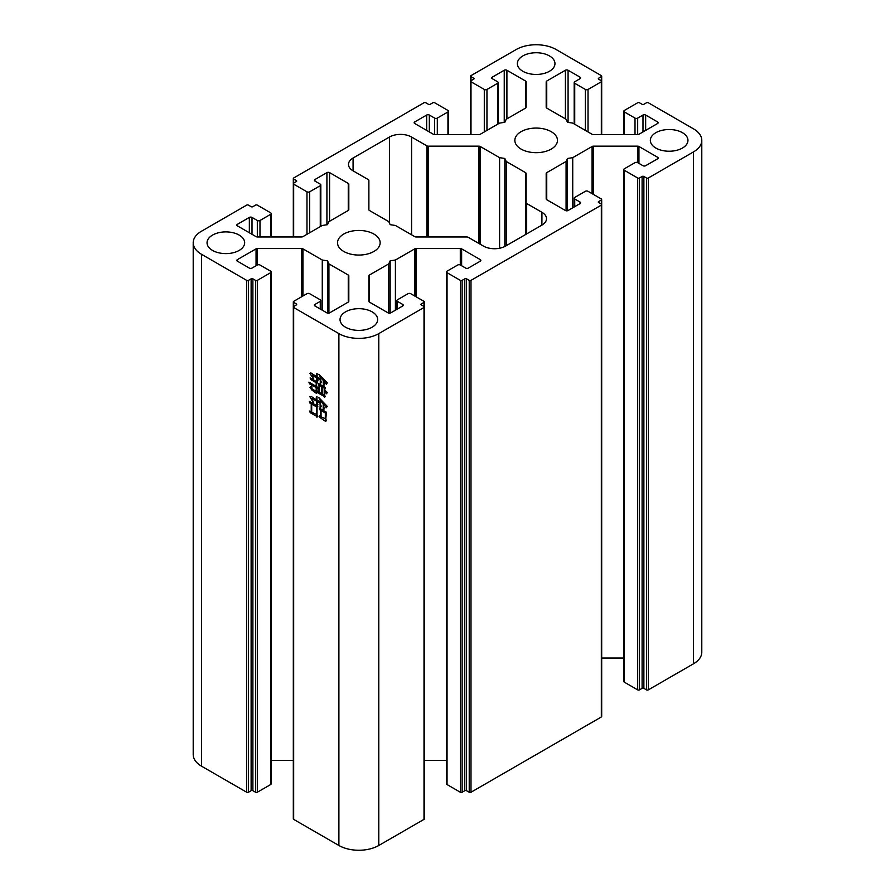 <?xml version="1.0" encoding="UTF-8"?>
<svg xmlns="http://www.w3.org/2000/svg" width="895" height="895" viewBox="0 0 895 895"><rect width="100%" height="100%" fill="white"/><g stroke="black" fill="none" stroke-linecap="round" stroke-linejoin="round"><path stroke-width="1.34" d="M522.859 71.276A18.806 10.863 180 0 1 517.355 63.601A18.806 10.863 180 0 1 528.956 53.566A18.806 10.863 180 0 1 549.463 55.915A18.806 10.863 180 0 1 554.967 63.601A18.806 10.863 180 0 1 543.354 73.625A18.806 10.863 180 0 1 522.859 71.276M521.091 149.073A21.312 12.306 180 0 1 514.849 140.381A21.312 12.306 180 0 1 528.005 129.003A21.312 12.306 180 0 1 551.231 131.677A21.312 12.306 180 0 1 557.473 140.381A21.312 12.306 180 0 1 544.317 151.747A21.312 12.306 180 0 1 521.091 149.073M212.551 250.432A18.806 10.863 180 0 1 207.047 242.746A18.806 10.863 180 0 1 218.66 232.722A18.806 10.863 180 0 1 239.155 235.072A18.806 10.863 180 0 1 244.659 242.746A18.806 10.863 180 0 1 233.047 252.782A18.806 10.863 180 0 1 212.551 250.432M345.537 327.212A18.806 10.863 180 0 1 340.033 319.526A18.806 10.863 180 0 1 351.645 309.502A18.806 10.863 180 0 1 372.141 311.852A18.806 10.863 180 0 1 377.645 319.526A18.806 10.863 180 0 1 366.044 329.561A18.806 10.863 180 0 1 345.537 327.212M343.769 251.45A21.312 12.306 180 0 1 337.527 242.746A21.312 12.306 180 0 1 350.683 231.38A21.312 12.306 180 0 1 373.909 234.054A21.312 12.306 180 0 1 380.151 242.746A21.312 12.306 180 0 1 366.995 254.124A21.312 12.306 180 0 1 343.769 251.45M655.845 148.055A18.806 10.863 180 0 1 650.341 140.381A18.806 10.863 180 0 1 661.953 130.346A18.806 10.863 180 0 1 682.449 132.695A18.806 10.863 180 0 1 687.953 140.381A18.806 10.863 180 0 1 676.34 150.405A18.806 10.863 180 0 1 655.845 148.055M309.726 411.051L311.225 411.913L311.225 403.824L309.883 403.052L309.413 401.419L317.837 406.274L317.043 407.191L317.043 415.101L317.915 416.332L316.886 417.193L316.338 416.141L310.196 412.684L309.726 411.051M316.651 377.869L311.93 375.139L313.351 378.596L309.804 373.36L310.901 372.913L316.651 376.683L316.416 373.909L317.121 373.495L317.121 376.952L320.276 378.775L320.276 376.862L318.777 374.278L327.279 382.814L326.418 384.324L323.822 381.001L324.605 384.906L323.352 385.544L323.352 380.543L320.746 377.41L320.746 381.046L321.618 382.545L320.276 383.228L320.276 379.95L317.121 378.137L317.993 380.822L316.651 381.505L316.651 377.869L317.68 377.276M293.672 307.5A1.253 0.727 180 0 1 293.314 306.985L293.314 818.858A1.253 0.727 0 0 0 293.672 819.372L293.672 307.5L338.892 333.611A28.215 16.289 0 0 0 378.786 333.611L424.006 307.5L424.006 819.372A1.253 0.727 0 0 0 424.375 818.858L424.375 306.985A1.253 0.727 180 0 1 424.006 307.5M293.672 819.372L338.892 845.484A28.215 16.289 0 0 0 378.786 845.484L424.006 819.372M309.961 387.278L311.773 385.958L312.008 388.911L316.181 391.316L316.181 387.591L309.491 383.821L308.932 382.143L316.181 386.416L316.181 382.68L310.666 379.502L310.117 377.914L317.367 382.087L316.651 382.87L316.651 386.685L319.012 388.05L319.012 385.141L318.072 383.317L325.321 387.501L324.684 390.052L327.369 392.502L326.418 393.778L324.684 390.69L324.684 395.411L325.4 396.642L324.37 397.235L323.979 396.272L318.855 393.408L319.012 389.236L316.651 387.871L317.367 392.726L316.338 393.319L311.773 389.963L309.961 387.278L311.695 386.573M319.493 415.873L320.589 416.511L320.589 410.234L319.336 408.142L326.418 412.237L325.791 419.33L326.574 420.415L325.635 421.422L320.041 417.551L319.493 415.873M316.494 401.139L312.086 398.599L313.507 402.873L309.883 396.776L311.147 396.418L316.494 399.864L316.259 396.91L316.964 396.507L316.964 400.143L320.119 401.956L320.119 400.054L318.62 397.369L327.279 406.375L326.339 407.728L323.666 404.283L323.666 407.001L324.684 408.78L323.184 409.373L323.184 403.824L320.589 400.591L320.589 404.965L321.54 406.598L320.119 407.236L320.119 403.231L316.964 401.419L317.915 404.775L316.494 405.323L316.494 401.139L317.602 400.501M437.308 134.586L437.308 118.106L447.947 111.964A1.879 1.085 180 0 0 448.496 111.204A1.879 1.085 180 0 0 447.947 110.432L434.646 102.757A1.253 0.727 180 0 0 432.867 102.757L430.215 104.29A1.253 0.727 180 0 1 428.436 104.29L425.774 102.757A1.253 0.727 0 0 0 424.006 102.757L293.672 178.004A1.253 0.727 180 0 0 293.314 178.508L293.314 183.632A1.253 0.727 180 0 1 293.672 183.117L293.672 179.022A1.253 0.727 180 0 1 293.314 178.508M271.174 760.414L293.314 760.414M270.626 784.568A1.879 1.085 0 0 0 271.174 783.796L271.174 271.923A1.879 1.085 180 0 1 270.626 272.695L270.626 784.568L257.324 792.243L257.324 280.37A1.253 0.727 180 0 1 255.556 280.37L255.556 792.243A1.253 0.727 0 0 0 257.324 792.243M255.556 792.243L252.893 790.71A1.253 0.727 0 0 0 251.126 790.71L248.463 792.243L248.463 280.37A1.253 0.727 180 0 1 246.684 280.37L246.684 792.243A1.253 0.727 0 0 0 248.463 792.243M259.986 236.962L259.986 220.483L270.626 214.341A1.879 1.085 180 0 0 271.174 213.569A1.879 1.085 180 0 0 270.626 212.809L257.324 205.123A1.253 0.727 180 0 0 255.556 205.123L252.893 206.667A1.253 0.727 180 0 1 251.126 206.667L248.463 205.123A1.253 0.727 180 0 0 246.684 205.123L201.476 231.234A28.215 16.289 0 0 0 193.208 242.746L193.208 754.619A28.215 16.289 0 0 0 201.476 766.142L246.684 792.243M646.537 689.877L643.874 688.333A1.253 0.727 0 0 0 642.107 688.333L639.444 689.877L639.444 178.004L642.107 176.46A1.253 0.727 180 0 1 643.874 176.46L646.537 178.004L646.537 689.877A1.253 0.727 0 0 0 648.316 689.877L693.524 663.766A28.215 16.289 0 0 0 701.792 652.254L701.792 140.381A28.215 16.289 0 0 0 693.524 128.858L648.316 102.757A1.253 0.727 180 0 0 646.537 102.757L643.874 104.29A1.253 0.727 180 0 1 642.107 104.29L639.444 102.757A1.253 0.727 180 0 0 637.676 102.757L624.374 110.432A1.879 1.085 180 0 0 623.826 111.204L623.826 134.586M624.374 682.191L624.374 170.319A1.879 1.085 180 0 1 623.826 169.558L623.826 681.431A1.879 1.085 0 0 0 624.374 682.191L637.676 689.877A1.253 0.727 0 0 0 639.444 689.877M601.686 658.038L623.826 658.038M601.328 716.996A1.253 0.727 0 0 0 601.686 716.492L601.686 204.619A1.253 0.727 180 0 1 601.328 205.123L601.328 716.996L470.994 792.243L470.994 280.37A1.253 0.727 180 0 1 469.226 280.37L469.226 792.243A1.253 0.727 0 0 0 470.994 792.243M469.226 792.243L466.563 790.71A1.253 0.727 0 0 0 464.785 790.71L462.133 792.243L462.133 280.37A1.253 0.727 180 0 1 460.354 280.37L460.354 792.243A1.253 0.727 0 0 0 462.133 792.243M447.053 784.568L447.053 272.695A1.879 1.085 180 0 1 446.504 271.923L446.504 783.796A1.879 1.085 0 0 0 447.053 784.568L460.354 792.243M424.375 760.414L446.504 760.414M271.174 271.923A1.879 1.085 180 0 0 270.626 271.163L259.986 265.021A1.879 1.085 180 0 0 257.324 265.021L252.01 268.086A1.879 1.085 180 0 1 249.347 268.086L237.376 261.172A1.879 1.085 180 0 1 236.828 260.411A1.879 1.085 180 0 1 237.376 259.639L256.059 248.855A1.879 1.085 180 0 1 257.38 248.541L301.604 248.541A1.879 1.085 180 0 1 302.924 248.855L322.267 260.02L327.514 260.837L328.924 263.868L348.256 275.034A1.879 1.085 180 0 1 348.815 275.794L348.815 301.324A1.879 1.085 180 0 1 348.256 302.096L329.584 312.881A1.879 1.085 180 0 1 326.921 312.881L314.95 305.967A1.879 1.085 180 0 1 314.402 305.195A1.879 1.085 180 0 1 314.95 304.434L320.276 301.358L320.276 309.032M293.672 302.387L296.334 303.92A1.253 0.727 180 0 1 296.334 304.938L293.672 306.482L293.672 302.387A1.253 0.727 180 0 1 293.672 301.358L306.974 293.683A1.879 1.085 180 0 1 309.636 293.683L320.276 299.825A1.879 1.085 180 0 1 320.824 300.586A1.879 1.085 180 0 1 320.276 301.358M293.314 301.872L293.314 306.985A1.253 0.727 180 0 1 293.672 306.482M424.006 306.482A1.253 0.727 180 0 1 424.375 306.985L424.375 301.872A1.253 0.727 180 0 1 424.006 302.387L424.006 306.482L421.344 304.938A1.253 0.727 180 0 1 421.344 303.92L424.006 302.387M397.402 309.032L397.402 301.358A1.879 1.085 180 0 1 396.854 300.586A1.879 1.085 180 0 1 397.402 299.825L408.042 293.683A1.879 1.085 180 0 1 410.704 293.683L424.006 301.358A1.253 0.727 180 0 1 424.375 301.872M397.402 301.358L402.728 304.434A1.879 1.085 180 0 1 403.276 305.195A1.879 1.085 180 0 1 402.728 305.967L390.757 312.881A1.879 1.085 180 0 1 388.094 312.881L369.422 302.096A1.879 1.085 180 0 1 368.874 301.324L368.874 275.794A1.879 1.085 180 0 1 369.422 275.034L388.766 263.868L390.164 260.837L395.411 260.02L414.754 248.855A1.879 1.085 180 0 1 416.085 248.541L460.298 248.541A1.879 1.085 180 0 1 461.63 248.855L480.302 259.639A1.879 1.085 180 0 1 480.85 260.411A1.879 1.085 180 0 1 480.302 261.172L468.331 268.086A1.879 1.085 180 0 1 465.68 268.086L460.354 265.021A1.879 1.085 180 0 0 457.692 265.021L447.053 271.163A1.879 1.085 180 0 0 446.504 271.923M447.053 272.695L460.354 280.37M462.133 280.37L464.785 278.837A1.253 0.727 180 0 1 466.563 278.837L469.226 280.37M470.994 280.37L601.328 205.123M601.328 204.105A1.253 0.727 180 0 1 601.686 204.619L601.686 199.495A1.253 0.727 180 0 1 601.328 200.01L601.328 204.105L598.665 202.572A1.253 0.727 180 0 1 598.665 201.543L601.328 200.01M574.724 206.667L574.724 198.981A1.879 1.085 180 0 1 574.176 198.22A1.879 1.085 180 0 1 574.724 197.448L585.364 191.306A1.879 1.085 180 0 1 588.026 191.306L601.328 198.981A1.253 0.727 180 0 1 601.686 199.495M574.724 198.981L580.049 202.057A1.879 1.085 180 0 1 580.598 202.829A1.879 1.085 180 0 1 580.049 203.59L568.079 210.504A1.879 1.085 180 0 1 565.416 210.504L546.744 199.719A1.879 1.085 180 0 1 546.185 198.947L546.185 173.429A1.879 1.085 180 0 1 546.744 172.657L566.076 161.492L567.486 158.46L572.733 157.654L592.076 146.489A1.879 1.085 180 0 1 593.396 146.165L637.62 146.165A1.879 1.085 180 0 1 638.94 146.489L657.624 157.274A1.879 1.085 180 0 1 658.172 158.035A1.879 1.085 180 0 1 657.624 158.807L645.653 165.709A1.879 1.085 180 0 1 642.99 165.709L637.676 162.644A1.879 1.085 180 0 0 635.014 162.644L624.374 168.786A1.879 1.085 180 0 0 623.826 169.558M624.374 170.319L637.676 178.004L637.676 689.877M639.444 178.004A1.253 0.727 180 0 1 637.676 178.004M648.316 689.877L648.316 178.004A1.253 0.727 180 0 1 646.537 178.004M648.316 178.004L693.524 151.893A28.215 16.289 0 0 0 701.792 140.381M624.374 134.586L624.374 111.964A1.879 1.085 180 0 1 623.826 111.204M624.374 111.964L635.014 118.106L635.014 134.586M637.676 134.586L637.676 118.106A1.879 1.085 180 0 1 635.014 118.106M637.676 118.106L642.99 115.041A1.879 1.085 180 0 1 645.653 115.041L657.624 121.955A1.879 1.085 180 0 1 658.172 122.716A1.879 1.085 180 0 1 657.624 123.488L638.94 134.272A1.879 1.085 180 0 1 637.62 134.586L593.396 134.586A1.879 1.085 180 0 1 592.076 134.272L572.733 123.096L567.486 122.291L566.076 119.259L546.744 108.094A1.879 1.085 180 0 1 546.185 107.333L546.185 81.803A1.879 1.085 180 0 1 546.744 81.031L565.416 70.246A1.879 1.085 180 0 1 568.079 70.246L580.049 77.16A1.879 1.085 180 0 1 580.598 77.932A1.879 1.085 180 0 1 580.049 78.693L574.724 81.769A1.879 1.085 180 0 0 574.176 82.541L574.176 123.935M574.724 124.248L574.724 83.302A1.879 1.085 180 0 1 574.176 82.541M574.724 83.302L585.364 89.444L585.364 130.39M588.026 131.934L588.026 89.444A1.879 1.085 180 0 1 585.364 89.444M588.026 89.444L601.328 81.769L601.328 134.586M601.328 80.74L598.665 79.207A1.253 0.727 180 0 1 598.665 78.189L601.328 76.646L601.328 80.74A1.253 0.727 180 0 1 601.328 81.769M470.994 76.646L473.656 78.189A1.253 0.727 180 0 1 473.656 79.207L470.994 80.74L470.994 76.646A1.253 0.727 180 0 1 470.994 75.627L516.214 49.516A28.215 16.289 0 0 1 556.108 49.516L601.328 75.627A1.253 0.727 180 0 1 601.328 76.646M470.994 134.586L470.994 81.769A1.253 0.727 180 0 1 470.994 80.74M470.994 81.769L484.296 89.444L484.296 131.934M486.958 130.39L486.958 89.444A1.879 1.085 180 0 1 484.296 89.444M486.958 89.444L497.598 83.302L497.598 124.248M492.272 78.693L492.272 77.16A1.879 1.085 180 0 0 491.724 77.932A1.879 1.085 180 0 0 492.272 78.693L497.598 81.769A1.879 1.085 180 0 1 498.146 82.541A1.879 1.085 180 0 1 497.598 83.302M492.272 77.16L504.243 70.246A1.879 1.085 180 0 1 506.906 70.246L525.578 81.031A1.879 1.085 180 0 1 526.126 81.803L526.126 107.333A1.879 1.085 180 0 1 525.578 108.094L506.234 119.259L504.836 122.291L499.589 123.096L480.246 134.272A1.879 1.085 180 0 1 478.914 134.586L434.701 134.586A1.879 1.085 180 0 1 433.37 134.272L414.698 123.488A1.879 1.085 180 0 1 414.15 122.716A1.879 1.085 180 0 1 414.698 121.955L426.669 115.041A1.879 1.085 180 0 1 429.32 115.041L434.646 118.106L434.646 134.586M437.308 118.106A1.879 1.085 180 0 1 434.646 118.106M293.672 179.022L296.334 180.555A1.253 0.727 180 0 1 296.334 181.584L293.672 183.117M293.672 236.962L293.672 184.146A1.253 0.727 180 0 1 293.314 183.632L293.314 236.962M293.672 184.146L306.974 191.821L306.974 234.3M309.636 232.767L309.636 191.821A1.879 1.085 180 0 1 306.974 191.821M309.636 191.821L320.276 185.679L320.276 226.625M314.95 181.07L314.95 179.537A1.879 1.085 180 0 0 314.402 180.298A1.879 1.085 180 0 0 314.95 181.07L320.276 184.146A1.879 1.085 180 0 1 320.824 184.907A1.879 1.085 180 0 1 320.276 185.679M314.95 179.537L326.921 172.623A1.879 1.085 180 0 1 329.584 172.623L348.256 183.408A1.879 1.085 180 0 1 348.815 184.18L348.815 209.698A1.879 1.085 180 0 1 348.256 210.47L328.924 221.636L327.514 224.667L322.267 225.473L302.924 236.638A1.879 1.085 180 0 1 301.604 236.962L257.38 236.962A1.879 1.085 180 0 1 256.059 236.638L237.376 225.853A1.879 1.085 180 0 1 236.828 225.092A1.879 1.085 180 0 1 237.376 224.321L249.347 217.418A1.879 1.085 180 0 1 252.01 217.418L257.324 220.483L257.324 236.962M259.986 220.483A1.879 1.085 180 0 1 257.324 220.483M193.208 242.746A28.215 16.289 0 0 0 201.476 254.269L246.684 280.37M248.463 280.37L251.126 278.837A1.253 0.727 180 0 1 252.893 278.837L255.556 280.37M257.324 280.37L270.626 272.695M353.077 170.833A15.674 9.051 180 0 1 348.491 164.434A15.674 9.051 180 0 1 353.077 158.035L353.077 170.833L368.326 179.638A1.879 1.085 180 0 1 368.874 180.398L368.874 209.698A1.879 1.085 180 0 0 369.422 210.47L388.766 221.636L390.164 224.667L395.411 225.473L414.754 236.638A1.879 1.085 180 0 0 416.085 236.962L466.832 236.962A1.879 1.085 180 0 1 468.163 237.276L483.412 246.08A15.674 9.051 180 0 0 505.574 246.08L541.922 225.092L541.922 212.294A15.674 9.051 180 0 1 546.509 218.693A15.674 9.051 180 0 1 541.922 225.092M353.077 158.035L389.426 137.047A15.674 9.051 180 0 1 411.588 137.047L426.837 145.851A1.879 1.085 180 0 0 428.168 146.165L478.914 146.165A1.879 1.085 180 0 1 480.246 146.489L499.589 157.654L504.836 158.46L504.836 246.483M525.578 234.524L525.578 172.657L506.234 161.492L504.836 158.46M525.578 172.657A1.879 1.085 180 0 1 526.126 173.429L526.126 202.729A1.879 1.085 180 0 0 526.674 203.489L541.922 212.294M526.126 234.21L526.126 202.729M506.234 161.492L506.234 245.689M499.589 248.239L499.589 157.654M328.924 313.127L328.924 263.868M322.267 260.02L322.267 310.185M572.733 207.819L572.733 157.654M566.076 161.492L566.076 210.75M395.411 310.185L395.411 260.02M388.766 263.868L388.766 313.127M348.815 301.324L348.815 275.794M327.514 313.105L327.514 260.837M567.486 210.728L567.486 158.46M390.164 313.105L390.164 260.837M317.21 386.998L316.181 387.591M310.621 383.161L309.491 383.821M317.277 382.053L316.181 382.68M311.717 378.898L310.666 379.502M320.052 384.537L319.012 385.141M319.593 384.257L318.542 384.861M324.885 395.758L323.979 396.272M319.962 392.771L318.855 393.408M317.68 387.278L316.651 387.871M316.852 391.842L315.946 392.368M312.791 389.37L311.773 389.963M324.214 395.232L324.214 388.139L322.166 386.953L322.166 394.046L324.684 394.964M325.31 387.501L324.214 388.139M323.207 386.36L322.166 386.953M321.697 393.778L321.697 386.685L319.493 385.409L319.493 392.502L322.166 393.509M322.726 386.092L321.697 386.685M320.522 384.816L319.493 385.409M312.948 374.546L311.93 375.139M317.121 373.495L316.416 373.909M327.022 382.601L325.948 383.228M324.639 380.532L323.822 381.001M324.572 384.839L323.352 385.544M324.147 380.084L323.352 380.543M321.573 382.478L320.276 383.228M318.15 377.545L317.121 378.137M317.949 380.755L316.651 381.505M321.708 409.586L320.589 410.234M320.857 409.082L319.728 409.731M326.116 419.777L325.075 420.37M321.215 416.869L320.041 417.551M325.321 419.24L325.321 412.964L321.059 410.503L321.059 416.779L325.791 418.961M326.328 412.382L325.321 412.964M322.178 409.865L321.059 410.503M312.333 403.186L311.225 403.824M311.012 402.392L309.883 403.052M317.367 415.548L316.338 416.141M311.695 411.823L310.196 412.684M316.573 415.011L316.573 406.912L311.695 404.092L311.695 412.192L317.043 414.732M317.759 406.229L316.573 406.912M312.803 403.455L311.695 404.092M313.194 397.962L312.086 398.599M316.964 396.507L316.259 396.91M326.91 406.039L325.869 406.643M324.482 403.802L323.666 404.283M324.572 408.579L323.184 409.373M324.012 403.354L323.184 403.824M321.462 406.464L320.119 407.236M318.072 400.781L316.964 401.419M317.792 404.574L316.494 405.323M338.892 333.611L338.892 845.484M526.674 203.489L526.674 233.886M480.246 146.489L480.246 244.257M428.168 146.165L428.168 236.962M478.914 243.485L478.914 146.165M411.588 137.047L411.588 234.814M426.837 236.962L426.837 145.851M389.426 223.068L389.426 137.047M348.256 275.034L348.256 302.096M302.924 296.021L302.924 248.855M301.604 248.541L301.604 296.782M257.38 264.987L257.38 248.541M256.059 248.855L256.059 265.748M237.376 261.172L237.376 259.639M201.476 766.142L201.476 254.269M270.626 214.341L270.626 236.962M249.347 217.418L249.347 232.767M237.376 225.853L237.376 224.321M348.256 183.408L348.256 210.47M329.584 221.255L329.584 172.623M326.921 172.623L326.921 224.757M447.947 111.964L447.947 134.586M426.669 115.041L426.669 130.39M414.698 123.488L414.698 121.955M525.578 81.031L525.578 108.094M506.906 118.878L506.906 70.246M504.243 70.246L504.243 122.38M580.049 77.16L580.049 78.693M568.079 122.38L568.079 70.246M565.416 70.246L565.416 118.878M546.744 108.094L546.744 81.031M657.624 121.955L657.624 123.488M645.653 130.39L645.653 115.041M693.524 151.893L693.524 663.766M657.624 157.274L657.624 158.807M638.94 163.382L638.94 146.489M637.62 146.165L637.62 162.61M593.396 194.416L593.396 146.165M592.076 146.489L592.076 193.644M546.744 199.719L546.744 172.657M480.302 259.639L480.302 261.172M461.63 265.748L461.63 248.855M460.298 248.541L460.298 264.987M416.085 296.782L416.085 248.541M414.754 248.855L414.754 296.021M369.422 302.096L369.422 275.034M378.786 845.484L378.786 333.611M296.334 180.555L296.334 181.584M252.01 217.418L252.01 234.3M429.32 115.041L429.32 131.934M642.99 131.934L642.99 115.041M580.049 203.59L580.049 202.057M402.728 305.967L402.728 304.434M314.95 304.434L314.95 305.967M252.893 790.71L252.893 278.837M251.126 278.837L251.126 790.71M473.656 78.189L473.656 79.207M598.665 79.207L598.665 78.189M643.874 688.333L643.874 176.46M642.107 176.46L642.107 688.333M598.665 202.572L598.665 201.543M466.563 790.71L466.563 278.837M464.785 278.837L464.785 790.71M421.344 304.938L421.344 303.92M296.334 303.92L296.334 304.938M271.174 213.569L271.174 236.962M320.824 184.907L320.824 226.312M448.496 111.204L448.496 134.586M498.146 82.541L498.146 123.935M470.625 76.142L470.625 134.586M601.686 76.142L601.686 134.586M574.176 198.22L574.176 206.98M396.854 300.586L396.854 309.357M320.824 300.586L320.824 309.357"/></g></svg>
